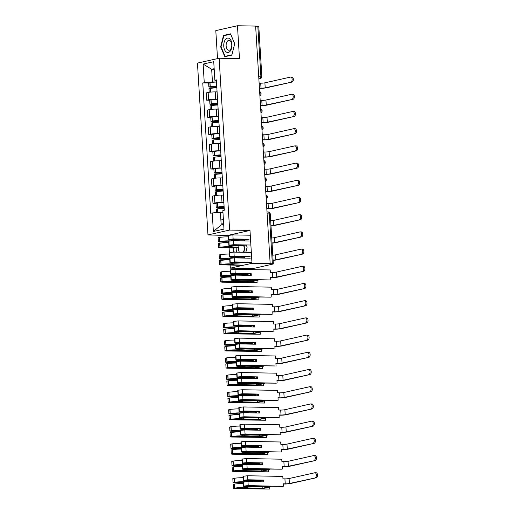 <?xml version="1.0" encoding="UTF-8"?>
<svg xmlns="http://www.w3.org/2000/svg" width="515" height="515" viewBox="0 0 515 515"><rect width="100%" height="100%" fill="white"/><g stroke="black" fill="none" stroke-linecap="round" stroke-linejoin="round"><path stroke-width="0.77" d="M230.147 265.141L230.334 268.161L251.957 268.399L255.047 268.148L273.317 263.97L272.358 263.822L269.306 213.867A2.221 1.268 -89 0 0 268.083 211.923A2.221 1.268 -89 0 0 267.909 211.942M230.334 268.161L251.996 263.3L270.163 263.629L255.633 26.078L237.467 25.75L239.481 58.613L219.126 58.247L197.457 63.107L207.97 234.93L228.338 235.51M229.098 247.934L229.387 252.711M237.467 25.75L215.804 30.61L217.517 58.607M251.996 263.3L249.987 230.437L229.632 230.063L219.126 58.247M270.163 263.629L272.358 263.822M255.64 26.233L258.788 26.42L261.845 76.381L260.886 76.233L257.828 26.271M217.034 91.934L215.238 91.902A5.118 0.579 176.5 0 0 208.137 92.475L206.206 92.906L206.65 100.187L208.581 99.756A5.118 0.579 -3.5 0 1 215.682 99.183L217.536 99.215M217.008 90.595A5.118 0.579 176.5 0 0 216.957 90.685L217.401 97.959A5.118 0.579 -3.5 0 1 217.452 97.869M209.676 100.245L206.65 100.187M218.083 109.135L216.294 109.103A5.118 0.579 176.5 0 0 209.187 109.682L207.262 110.113L207.706 117.394L209.631 116.957A5.118 0.579 -3.5 0 1 216.738 116.384L218.585 116.416M218.057 107.796A5.118 0.579 176.5 0 0 218.006 107.886L218.45 115.167A5.118 0.579 -3.5 0 1 218.502 115.077M210.732 117.446L207.706 117.394M219.132 126.342L217.343 126.31A5.118 0.579 176.5 0 0 210.236 126.883L208.311 127.314L208.755 134.595L210.686 134.164A5.118 0.579 -3.5 0 1 217.787 133.591L219.641 133.623M219.113 125.003A5.118 0.579 176.5 0 0 219.062 125.094L219.506 132.368A5.118 0.579 -3.5 0 1 219.557 132.278M211.781 134.653L208.755 134.595M220.188 143.543L218.392 143.511A5.118 0.579 176.5 0 0 211.292 144.091L209.367 144.522L209.811 151.803L211.736 151.365A5.118 0.579 -3.5 0 1 218.843 150.792L220.69 150.824M220.163 142.204A5.118 0.579 176.5 0 0 220.111 142.294L220.555 149.575A5.118 0.579 -3.5 0 1 220.607 149.485M212.837 151.854L209.811 151.803M221.238 160.751L219.448 160.719A5.118 0.579 176.5 0 0 212.341 161.292L210.416 161.723L210.86 169.004L212.792 168.572A5.118 0.579 -3.5 0 1 219.892 167.999L221.74 168.032M221.218 159.412A5.118 0.579 176.5 0 0 221.16 159.502L221.611 166.776A5.118 0.579 -3.5 0 1 221.662 166.686M213.886 169.062L210.86 169.004M222.293 177.952L220.497 177.92A5.118 0.579 176.5 0 0 213.397 178.499L211.472 178.93L211.916 186.211L213.841 185.773A5.118 0.579 -3.5 0 1 220.948 185.2L222.795 185.233M222.268 176.613A5.118 0.579 176.5 0 0 222.216 176.703L222.66 183.984A5.118 0.579 -3.5 0 1 222.712 183.894M214.935 186.263L211.916 186.211M223.343 195.159L221.553 195.127A5.118 0.579 176.5 0 0 214.446 195.7L212.521 196.131L212.965 203.412L214.89 202.981A5.118 0.579 -3.5 0 1 221.997 202.408L223.845 202.44M223.317 193.82A5.118 0.579 176.5 0 0 223.265 193.91L223.716 201.185A5.118 0.579 -3.5 0 1 223.768 201.095M215.991 203.47L212.965 203.412M214.201 69.3L211.665 69.255L212.438 81.937L216.48 82.007M216.422 81.061L214.864 80.218L213.731 61.691L203.122 64.072L211.665 69.255L214.163 68.695M222.95 212.334L220.414 212.289L221.186 224.971L213.365 231.48L223.974 229.098L222.841 210.571L224.321 210.242L216.352 79.883L214.864 80.218M213.365 231.48L212.232 212.953L220.414 212.289M212.438 81.937L202.768 82.934L210.744 213.287L212.232 212.953M204.255 82.6L203.122 64.072M207.97 234.93L229.632 230.063M231.853 55.124L234.718 43.698L230.553 33.842L223.51 35.419L220.645 46.852L224.817 56.708L231.853 55.124M228.325 235.297L249.987 230.437M244.393 258.086L244.786 256.528M245.835 252.324L247.161 247.058L246.267 244.953M233.823 247.271L233.083 250.219L233.887 252.112M244.554 240.904L243.885 239.327M221.186 224.971L223.684 224.411M208.626 83.037L202.768 82.934M221.07 46.859L220.645 46.852M225.081 35.451L223.51 35.419M233.507 250.226L233.083 250.219M290.872 82.033A2.504 1.429 -89 0 0 292.153 79.407A2.504 1.429 -89 0 0 290.769 77.05A2.504 1.429 -89 0 0 290.569 77.07L264.897 82.831L265.199 87.795L292.063 82.052L266.384 87.814A4.448 0.502 -3.5 0 1 260.21 88.316L259.438 88.303M291.76 77.089A2.504 1.429 91 0 1 291.954 77.07A2.504 1.429 91 0 1 293.338 79.426A2.504 1.429 91 0 1 292.063 82.052M216.731 86.063A8.452 0.953 176.5 0 0 210.236 86.597L208.865 86.951L210.069 87.138L216.802 87.26M208.865 86.951L208.62 82.928L209.991 82.567A8.452 0.953 -3.5 0 1 216.48 82.04M209.193 92.288L208.974 88.722L210.345 88.361A8.452 0.953 -3.5 0 1 216.834 87.827M216.789 87.061L211.041 86.681A7.004 0.792 -3.5 0 1 216.738 86.23M259.425 88.104L261.028 88.129A3 0.341 176.5 0 0 265.199 87.795M259.122 83.14L260.725 83.172A3 0.341 176.5 0 0 264.897 82.831M215.779 91.908A8.452 0.953 -3.5 0 1 217.027 91.857M225.435 39.533A7.229 4.126 -89 0 0 224.527 49.659A7.229 4.126 -89 0 0 230.295 51.024A7.229 4.126 -89 0 0 231.203 40.897A7.229 4.126 -89 0 0 225.435 39.533M227.282 41.361A4.95 2.826 -89 0 0 226.246 46.859A4.95 2.826 -89 0 0 228.853 50.245A4.95 2.826 -89 0 0 230.611 49.234A4.95 2.826 -89 0 0 231.647 43.736A4.95 2.826 -89 0 0 229.033 40.35A4.95 2.826 -89 0 0 227.282 41.361M234.686 43.749L231.905 54.822L225.087 56.354L221.044 46.807L223.825 35.728L230.643 34.202L234.705 43.749M226.285 56.373L225.087 56.354M236.263 247.316A7.229 4.126 -89 0 0 236.655 252.157M239.121 245.771A4.95 2.826 -89 0 0 239.372 252.208M246.209 244.953L247.123 247.11L245.816 252.324M244.76 256.528L244.368 258.086M234.306 252.118L233.482 250.168L234.209 247.277M243.827 239.327L244.496 240.898M243.82 252.292A7.229 4.126 -89 0 0 243.949 245.108M243.267 252.279A4.95 2.826 -89 0 0 243.75 245.855M291.928 99.241A2.504 1.429 -89 0 0 293.202 96.608A2.504 1.429 -89 0 0 291.818 94.251A2.504 1.429 -89 0 0 291.625 94.277L265.946 100.039L266.249 104.996L293.112 99.26L267.44 105.021A4.448 0.502 -3.5 0 1 261.26 105.523L260.493 105.504M292.81 94.296A2.504 1.429 91 0 1 293.009 94.277A2.504 1.429 91 0 1 294.387 96.633A2.504 1.429 91 0 1 293.112 99.26M217.781 103.264A8.452 0.953 176.5 0 0 211.292 103.798L209.914 104.159L211.124 104.345L217.858 104.468M209.914 104.159L209.669 100.135L211.047 99.775A8.452 0.953 -3.5 0 1 217.536 99.241M210.242 109.489L210.023 105.923L211.401 105.562A8.452 0.953 -3.5 0 1 217.89 105.034M217.845 104.268L212.096 103.888A7.004 0.792 -3.5 0 1 217.794 103.438M260.481 105.305L262.084 105.337A3 0.341 176.5 0 0 266.249 104.996M260.178 100.348L261.774 100.373A3 0.341 176.5 0 0 265.946 100.039M216.834 109.116A8.452 0.953 -3.5 0 1 218.077 109.058M292.977 116.442A2.504 1.429 -89 0 0 294.258 113.815A2.504 1.429 -89 0 0 292.874 111.459A2.504 1.429 -89 0 0 292.675 111.478L267.002 117.24L267.304 122.203L294.168 116.461L268.489 122.222A4.448 0.502 -3.5 0 1 262.315 122.725L261.543 122.712M293.859 111.498A2.504 1.429 91 0 1 294.059 111.478A2.504 1.429 91 0 1 295.443 113.834A2.504 1.429 91 0 1 294.168 116.461M218.836 120.471A8.452 0.953 176.5 0 0 212.341 121.006L210.97 121.36L212.174 121.546L218.907 121.669M210.97 121.36L210.725 117.336L212.096 116.976A8.452 0.953 -3.5 0 1 218.585 116.448M211.292 126.696L211.079 123.13L212.45 122.77A8.452 0.953 -3.5 0 1 218.939 122.235M218.894 121.469L213.146 121.089A7.004 0.792 -3.5 0 1 218.843 120.639M261.53 122.512L263.133 122.538A3 0.341 176.5 0 0 267.304 122.203M261.227 117.549L262.83 117.581A3 0.341 176.5 0 0 267.002 117.24M217.884 126.317A8.452 0.953 -3.5 0 1 219.132 126.265M294.033 133.649A2.504 1.429 -89 0 0 295.307 131.016A2.504 1.429 -89 0 0 293.923 128.66A2.504 1.429 -89 0 0 293.73 128.686L268.051 134.447L268.354 139.404L295.217 133.668L269.545 139.43A4.448 0.502 -3.5 0 1 263.365 139.932L262.599 139.913M294.915 128.705A2.504 1.429 91 0 1 295.114 128.686A2.504 1.429 91 0 1 296.492 131.042A2.504 1.429 91 0 1 295.217 133.668M219.886 137.672A8.452 0.953 176.5 0 0 213.397 138.207L212.019 138.567L213.229 138.754L219.957 138.876M212.019 138.567L211.774 134.544L213.152 134.183A8.452 0.953 -3.5 0 1 219.641 133.649M212.347 143.897L212.129 140.331L213.506 139.971A8.452 0.953 -3.5 0 1 219.995 139.443M219.95 138.677L214.201 138.297A7.004 0.792 -3.5 0 1 219.899 137.846M262.586 139.713L264.189 139.745A3 0.341 176.5 0 0 268.354 139.404M262.283 134.756L263.88 134.782A3 0.341 176.5 0 0 268.051 134.447M218.939 143.524A8.452 0.953 -3.5 0 1 220.182 143.466M295.082 150.85A2.504 1.429 -89 0 0 296.357 148.223A2.504 1.429 -89 0 0 294.979 145.867A2.504 1.429 -89 0 0 294.78 145.887L269.107 151.648L269.409 156.612L296.273 150.869L270.594 156.631A4.448 0.502 -3.5 0 1 264.414 157.133L263.648 157.12M295.964 145.906A2.504 1.429 91 0 1 296.164 145.887A2.504 1.429 91 0 1 297.548 148.243A2.504 1.429 91 0 1 296.273 150.869M220.935 154.88A8.452 0.953 176.5 0 0 214.446 155.414L213.075 155.768L214.279 155.955L221.012 156.077M213.075 155.768L212.824 151.745L214.201 151.384A8.452 0.953 -3.5 0 1 220.69 150.856M213.397 161.105L213.178 157.538L214.555 157.178A8.452 0.953 -3.5 0 1 221.044 156.644M220.999 155.878L215.251 155.498A7.004 0.792 -3.5 0 1 220.948 155.047M263.635 156.921L265.238 156.946A3 0.341 176.5 0 0 269.409 156.612M263.332 151.957L264.935 151.989A3 0.341 176.5 0 0 269.107 151.648M219.989 160.725A8.452 0.953 -3.5 0 1 221.238 160.674M296.138 168.057A2.504 1.429 -89 0 0 297.413 165.424A2.504 1.429 -89 0 0 296.028 163.068A2.504 1.429 -89 0 0 295.835 163.094L270.156 168.856L270.459 173.812L297.322 168.077L271.65 173.838A4.448 0.502 -3.5 0 1 265.47 174.34L264.697 174.321M297.02 163.113A2.504 1.429 91 0 1 297.213 163.094A2.504 1.429 91 0 1 298.597 165.45A2.504 1.429 91 0 1 297.322 168.077M221.991 172.081A8.452 0.953 176.5 0 0 215.502 172.615L214.124 172.976L215.334 173.162L222.062 173.285M214.124 172.976L213.88 168.952L215.251 168.592A8.452 0.953 -3.5 0 1 221.746 168.057M214.452 178.306L214.234 174.74L215.605 174.379A8.452 0.953 -3.5 0 1 222.1 173.851M222.049 173.085L216.3 172.705A7.004 0.792 -3.5 0 1 222.004 172.255M264.691 174.122L266.287 174.154A3 0.341 176.5 0 0 270.459 173.812M264.382 169.165L265.985 169.19A3 0.341 176.5 0 0 270.156 168.856M221.044 177.933A8.452 0.953 -3.5 0 1 222.287 177.875M297.187 185.258A2.504 1.429 -89 0 0 298.462 182.632A2.504 1.429 -89 0 0 297.084 180.276A2.504 1.429 -89 0 0 296.885 180.295L271.205 186.057L271.514 191.02L298.372 185.278L272.699 191.039A4.448 0.502 -3.5 0 1 266.519 191.541L265.753 191.529M298.069 180.314A2.504 1.429 91 0 1 298.269 180.295A2.504 1.429 91 0 1 299.653 182.651A2.504 1.429 91 0 1 298.372 185.278M223.04 189.288A8.452 0.953 176.5 0 0 216.551 189.823L215.18 190.177L216.384 190.363L223.117 190.486M215.18 190.177L214.929 186.153L216.306 185.793A8.452 0.953 -3.5 0 1 222.795 185.265M215.502 195.513L215.283 191.947L216.661 191.586A8.452 0.953 -3.5 0 1 223.15 191.052M223.104 190.286L217.356 189.906A7.004 0.792 -3.5 0 1 223.053 189.456M265.74 191.329L267.343 191.355A3 0.341 176.5 0 0 271.514 191.02M265.437 186.366L267.04 186.398A3 0.341 176.5 0 0 271.205 186.057M222.094 195.134A8.452 0.953 -3.5 0 1 223.336 195.082M298.243 202.466A2.504 1.429 -89 0 0 299.518 199.833A2.504 1.429 -89 0 0 298.134 197.477A2.504 1.429 -89 0 0 297.934 197.503L272.261 203.264L272.564 208.221L299.427 202.485L273.748 208.247A4.448 0.502 -3.5 0 1 267.575 208.749L266.802 208.73M299.125 197.522A2.504 1.429 91 0 1 299.318 197.503A2.504 1.429 91 0 1 300.702 199.859A2.504 1.429 91 0 1 299.427 202.485M224.096 206.489A8.452 0.953 176.5 0 0 217.607 207.024L216.229 207.384L217.439 207.571L224.167 207.693M216.229 207.384L215.985 203.361L217.356 203A8.452 0.953 -3.5 0 1 223.851 202.466M216.551 212.605L216.339 209.148L217.71 208.787A8.452 0.953 -3.5 0 1 224.205 208.26M224.154 207.494L218.405 207.114A7.004 0.792 -3.5 0 1 224.102 206.663M266.789 208.53L268.392 208.562A3 0.341 176.5 0 0 272.564 208.221M266.487 203.567L268.09 203.599A3 0.341 176.5 0 0 272.261 203.264M299.292 219.667A2.504 1.429 -89 0 0 300.567 217.04A2.504 1.429 -89 0 0 299.189 214.684A2.504 1.429 -89 0 0 298.99 214.703L273.311 220.465L273.62 225.428L300.477 219.686L274.804 225.448A4.448 0.502 -3.5 0 1 270.987 225.898M300.174 214.723A2.504 1.429 91 0 1 300.374 214.703A2.504 1.429 91 0 1 301.758 217.06A2.504 1.429 91 0 1 300.477 219.686M223.645 223.768A8.452 0.953 176.5 0 0 221.128 223.954M220.884 219.924A8.452 0.953 -3.5 0 1 223.401 219.738M270.678 220.768A3 0.341 176.5 0 0 273.311 220.465M270.98 225.731A3 0.341 176.5 0 0 273.62 225.428M246.292 245.153L230.52 245.146A7.004 0.792 176.5 0 0 230.334 245.34A7.004 0.792 176.5 0 0 233.353 245.81A7.004 0.792 176.5 0 0 239.108 245.571L239.069 245.024M244.149 245.867L238.799 245.771A8.452 0.953 -3.5 0 1 232.529 245.99A8.452 0.953 -3.5 0 1 228.892 245.43A8.452 0.953 -3.5 0 1 229.117 245.192L233.475 244.722L250.882 245.037M244.065 239.881L238.754 239.784A7.004 0.792 -3.5 0 1 232.999 240.016A7.004 0.792 -3.5 0 1 229.98 239.552A7.004 0.792 -3.5 0 1 230.166 239.353L248.249 239.404M249.073 239.224L233.121 238.934L228.763 239.404A8.452 0.953 176.5 0 0 228.538 239.642A8.452 0.953 176.5 0 0 232.175 240.202A8.452 0.953 176.5 0 0 238.445 239.977L244.149 240.08M300.342 236.874A2.504 1.429 -89 0 0 301.623 234.241A2.504 1.429 -89 0 0 300.239 231.885A2.504 1.429 -89 0 0 300.039 231.911L274.366 237.673L274.669 242.629L301.533 236.894L275.853 242.655A4.448 0.502 -3.5 0 1 272.042 243.099M301.23 231.93A2.504 1.429 91 0 1 301.423 231.911A2.504 1.429 91 0 1 302.807 234.267A2.504 1.429 91 0 1 301.533 236.894M228.892 245.43L228.647 241.406A8.452 0.953 -3.5 0 1 228.872 241.168L233.231 240.698L249.183 240.988M228.538 239.642L228.293 235.613A8.452 0.953 -3.5 0 1 228.518 235.374L232.877 234.904L250.284 235.22M230.025 240.891A8.452 0.953 176.5 0 0 219.712 241.432L218.334 241.793L219.545 241.979L228.692 242.147M232.664 240.698L232.632 240.209M218.334 241.793L218.09 237.769L219.461 237.409A8.452 0.953 -3.5 0 1 228.37 236.836M233.636 248.018L218.688 247.58L218.444 243.556L219.815 243.196A8.452 0.953 -3.5 0 1 228.724 242.623M218.688 247.58L220.066 247.219A8.452 0.953 -3.5 0 1 233.05 247.058L232.986 245.996M228.679 241.947L220.51 241.522A7.004 0.792 -3.5 0 1 229.098 241.072M238.754 239.784L238.715 239.23M233.05 247.058L238.709 247.161M238.67 247.361L231.718 247.232A7.004 0.792 176.5 0 0 220.864 247.309L236.211 247.863M239.108 245.571L244.104 245.668M271.727 237.975A3 0.341 176.5 0 0 274.366 237.673M272.029 242.938A3 0.341 176.5 0 0 274.669 242.629M251.944 262.444L231.576 262.347A7.004 0.792 176.5 0 0 231.39 262.547A7.004 0.792 176.5 0 0 234.402 263.011A7.004 0.792 176.5 0 0 240.157 262.779L240.125 262.225M239.855 262.972A8.452 0.953 -3.5 0 1 233.578 263.197A8.452 0.953 -3.5 0 1 229.948 262.637A8.452 0.953 -3.5 0 1 230.166 262.393L234.531 261.923L251.932 262.244M244.625 257.075L239.803 256.991A7.004 0.792 -3.5 0 1 234.048 257.223A7.004 0.792 -3.5 0 1 231.035 256.753A7.004 0.792 -3.5 0 1 231.222 256.56L249.305 256.612M250.123 256.425L234.177 256.135L229.812 256.605A8.452 0.953 176.5 0 0 229.593 256.843A8.452 0.953 176.5 0 0 233.224 257.403A8.452 0.953 176.5 0 0 239.501 257.185L244.574 257.275M301.397 254.075A2.504 1.429 -89 0 0 302.672 251.449A2.504 1.429 -89 0 0 301.288 249.093A2.504 1.429 -89 0 0 301.095 249.112L275.416 254.874L275.718 259.837L302.582 254.095L276.909 259.856A4.448 0.502 -3.5 0 1 273.092 260.307M302.279 249.131A2.504 1.429 91 0 1 302.479 249.112A2.504 1.429 91 0 1 303.863 251.468A2.504 1.429 91 0 1 302.582 254.095M229.948 262.637L229.696 258.607A8.452 0.953 -3.5 0 1 229.922 258.369L234.28 257.899L250.232 258.189M229.593 256.843L229.342 252.82A8.452 0.953 -3.5 0 1 229.568 252.582L233.926 252.112L251.333 252.427M231.074 258.092A8.452 0.953 176.5 0 0 220.761 258.639L219.384 258.994L220.594 259.18L229.748 259.348M233.713 257.899L233.688 257.41M219.384 258.994L219.139 254.97L220.517 254.61A8.452 0.953 -3.5 0 1 229.42 254.037M242.777 265.367L219.738 264.787L219.493 260.764L220.871 260.403A8.452 0.953 -3.5 0 1 229.774 259.83M219.738 264.787L221.115 264.427A8.452 0.953 -3.5 0 1 234.106 264.259L234.042 263.204M229.735 259.148L221.566 258.723A7.004 0.792 -3.5 0 1 230.147 258.279M239.803 256.991L239.771 256.438M232.767 264.44A7.004 0.792 176.5 0 0 221.92 264.517L243.601 265.186M272.776 255.176A3 0.341 176.5 0 0 275.416 254.874M273.085 260.139A3 0.341 176.5 0 0 275.718 259.837M241.213 279.98L258.021 280.289L250.631 281.943L233.823 281.641A7.004 0.792 176.5 0 0 222.969 281.718L257.12 282.613L222.004 282.175L220.793 281.988L222.165 281.628A8.452 0.953 -3.5 0 1 235.155 281.467L250.264 281.737L256.013 280.45L240.904 280.179A8.452 0.953 -3.5 0 1 234.634 280.398A8.452 0.953 -3.5 0 1 230.997 279.838A8.452 0.953 -3.5 0 1 231.222 279.6L235.58 279.13L269.969 279.954L232.626 279.555A7.004 0.792 176.5 0 0 232.439 279.748A7.004 0.792 176.5 0 0 235.452 280.218A7.004 0.792 176.5 0 0 241.213 279.98L241.174 279.433M248.146 275.338L248.082 274.321L240.853 274.192A7.004 0.792 -3.5 0 1 235.097 274.424A7.004 0.792 -3.5 0 1 232.085 273.961A7.004 0.792 -3.5 0 1 232.271 273.761L250.354 273.813L250.451 275.377M230.997 279.838L230.752 275.815A8.452 0.953 -3.5 0 1 230.978 275.577L235.336 275.107L251.288 275.396L251.178 273.632L235.226 273.343L230.868 273.813A8.452 0.953 176.5 0 0 230.643 274.051A8.452 0.953 176.5 0 0 234.28 274.611A8.452 0.953 176.5 0 0 240.55 274.386L247.258 274.508L247.309 275.319M302.447 271.283A2.504 1.429 -89 0 0 303.728 268.65A2.504 1.429 -89 0 0 302.344 266.294A2.504 1.429 -89 0 0 302.144 266.319L276.471 272.081L276.774 277.038L303.638 271.302L277.958 277.064A4.448 0.502 -3.5 0 1 271.785 277.566L270.652 277.54M303.335 266.339A2.504 1.429 91 0 1 303.528 266.319A2.504 1.429 91 0 1 304.912 268.675A2.504 1.429 91 0 1 303.638 271.302M270.787 279.767L270.639 277.34L272.602 277.379A3 0.341 176.5 0 0 276.774 277.038M230.643 274.051L230.398 270.021A8.452 0.953 -3.5 0 1 230.623 269.783L234.982 269.313L270.188 269.957L270.336 272.377L272.3 272.416A3 0.341 176.5 0 0 276.471 272.081M232.13 275.3A8.452 0.953 176.5 0 0 221.811 275.84L220.439 276.201L221.65 276.388L230.797 276.555M234.769 275.107L234.737 274.617M220.439 276.201L220.195 272.178L221.566 271.817A8.452 0.953 -3.5 0 1 230.475 271.244M220.793 281.988L220.549 277.965L221.92 277.604A8.452 0.953 -3.5 0 1 230.829 277.031M230.784 276.355L222.615 275.931A7.004 0.792 -3.5 0 1 231.203 275.48M240.853 274.192L240.82 273.639M250.264 281.737L250.181 280.347M235.155 281.467L235.091 280.405M257.12 282.613L256.991 280.521M258.021 280.289L257.983 279.735M251.178 273.632L250.354 273.813M248.082 274.321L247.258 274.508M242.262 297.187L259.071 297.49L251.68 299.151L234.872 298.848A7.004 0.792 176.5 0 0 224.025 298.925L258.17 299.82L223.053 299.382L221.843 299.196L223.22 298.835A8.452 0.953 -3.5 0 1 236.211 298.668L251.314 298.945L257.062 297.657L241.953 297.38A8.452 0.953 -3.5 0 1 235.683 297.606A8.452 0.953 -3.5 0 1 232.053 297.046A8.452 0.953 -3.5 0 1 232.271 296.801L236.636 296.331L271.019 297.155L233.675 296.756A7.004 0.792 176.5 0 0 233.495 296.955A7.004 0.792 176.5 0 0 236.507 297.419A7.004 0.792 176.5 0 0 242.262 297.187L242.23 296.634M249.196 292.539L249.131 291.529L241.908 291.4A7.004 0.792 -3.5 0 1 236.153 291.632A7.004 0.792 -3.5 0 1 233.141 291.162A7.004 0.792 -3.5 0 1 233.321 290.969L251.41 291.02L251.507 292.584M232.053 297.046L231.802 293.016A8.452 0.953 -3.5 0 1 232.027 292.778L236.385 292.308L252.337 292.597L252.228 290.833L236.282 290.544L231.917 291.014A8.452 0.953 176.5 0 0 231.699 291.252A8.452 0.953 176.5 0 0 235.329 291.812A8.452 0.953 176.5 0 0 241.599 291.593L248.314 291.715L248.365 292.526M303.502 288.484A2.504 1.429 -89 0 0 304.777 285.857A2.504 1.429 -89 0 0 303.393 283.501A2.504 1.429 -89 0 0 303.2 283.52L277.521 289.282L277.823 294.245L304.687 288.503L279.014 294.265A4.448 0.502 -3.5 0 1 272.834 294.767L271.708 294.747M304.384 283.54A2.504 1.429 91 0 1 304.584 283.52A2.504 1.429 91 0 1 305.962 285.877A2.504 1.429 91 0 1 304.687 288.503M271.843 296.975L271.695 294.548L273.658 294.58A3 0.341 176.5 0 0 277.823 294.245M231.699 291.252L231.447 287.228A8.452 0.953 -3.5 0 1 231.673 286.99L236.031 286.52L271.244 287.158L271.392 289.584L273.349 289.623A3 0.341 176.5 0 0 277.521 289.282M233.179 292.501A8.452 0.953 176.5 0 0 222.866 293.048L221.489 293.402L222.699 293.589L231.847 293.756M235.819 292.308L235.793 291.818M221.489 293.402L221.244 289.379L222.622 289.018A8.452 0.953 -3.5 0 1 231.525 288.445M221.843 299.196L221.598 295.172L222.976 294.812A8.452 0.953 -3.5 0 1 231.879 294.239M231.84 293.556L223.671 293.132A7.004 0.792 -3.5 0 1 232.252 292.687M241.908 291.4L241.876 290.846M251.314 298.945L251.23 297.548M236.211 298.668L236.147 297.612M258.17 299.82L258.041 297.722M259.071 297.49L259.039 296.943M252.228 290.833L251.41 291.02M249.131 291.529L248.314 291.715M243.312 314.388L260.127 314.697L252.736 316.352L235.922 316.049A7.004 0.792 176.5 0 0 225.074 316.126L259.225 317.021L224.102 316.583L222.898 316.397L224.27 316.036A8.452 0.953 -3.5 0 1 237.261 315.875L252.369 316.146L258.118 314.858L243.009 314.588A8.452 0.953 -3.5 0 1 236.739 314.807A8.452 0.953 -3.5 0 1 233.102 314.247A8.452 0.953 -3.5 0 1 233.327 314.008L237.685 313.538L272.075 314.362L234.731 313.963A7.004 0.792 176.5 0 0 234.544 314.156A7.004 0.792 176.5 0 0 237.557 314.626A7.004 0.792 176.5 0 0 243.312 314.388L243.28 313.841M250.251 309.747L250.187 308.73L242.958 308.601A7.004 0.792 -3.5 0 1 237.203 308.833A7.004 0.792 -3.5 0 1 234.19 308.369A7.004 0.792 -3.5 0 1 234.376 308.17L252.459 308.221L252.556 309.785M233.102 314.247L232.857 310.223A8.452 0.953 -3.5 0 1 233.076 309.985L237.441 309.515L253.386 309.805L253.283 308.041L237.331 307.751L232.973 308.221A8.452 0.953 176.5 0 0 232.748 308.459A8.452 0.953 176.5 0 0 236.385 309.019A8.452 0.953 176.5 0 0 242.655 308.794L249.363 308.916L249.415 309.727M304.552 305.691A2.504 1.429 -89 0 0 305.833 303.058A2.504 1.429 -89 0 0 304.449 300.702A2.504 1.429 -89 0 0 304.249 300.728L278.576 306.489L278.879 311.446L305.743 305.71L280.063 311.472A4.448 0.502 -3.5 0 1 273.89 311.974L272.757 311.948M305.434 300.747A2.504 1.429 91 0 1 305.633 300.728A2.504 1.429 91 0 1 307.017 303.084A2.504 1.429 91 0 1 305.743 305.71M272.892 314.176L272.744 311.749L274.707 311.787A3 0.341 176.5 0 0 278.879 311.446M232.748 308.459L232.503 304.429A8.452 0.953 -3.5 0 1 232.722 304.191L237.087 303.721L272.293 304.365L272.441 306.786L274.405 306.824A3 0.341 176.5 0 0 278.576 306.489M234.235 309.708A8.452 0.953 176.5 0 0 223.916 310.249L222.544 310.609L223.748 310.796L232.902 310.963M236.874 309.515L236.842 309.026M222.544 310.609L222.3 306.586L223.671 306.225A8.452 0.953 -3.5 0 1 232.574 305.653M222.898 316.397L222.654 312.373L224.025 312.013A8.452 0.953 -3.5 0 1 232.928 311.44M232.889 310.764L224.72 310.339A7.004 0.792 -3.5 0 1 233.308 309.888M242.958 308.601L242.926 308.047M252.369 316.146L252.286 314.755M237.261 315.875L237.196 314.813M259.225 317.021L259.097 314.929M260.127 314.697L260.088 314.144M253.283 308.041L252.459 308.221M250.187 308.73L249.363 308.916M244.368 331.596L261.176 331.898L253.786 333.559L236.977 333.257A7.004 0.792 176.5 0 0 226.13 333.334L260.275 334.229L225.158 333.791L223.948 333.604L225.325 333.244A8.452 0.953 -3.5 0 1 238.316 333.076L253.419 333.353L259.167 332.066L244.059 331.789A8.452 0.953 -3.5 0 1 237.788 332.014A8.452 0.953 -3.5 0 1 234.158 331.454A8.452 0.953 -3.5 0 1 234.376 331.209L238.735 330.739L273.124 331.563L235.78 331.164A7.004 0.792 176.5 0 0 235.6 331.364A7.004 0.792 176.5 0 0 238.612 331.827A7.004 0.792 176.5 0 0 244.368 331.596L244.335 331.042M251.301 326.948L251.236 325.937L244.013 325.808A7.004 0.792 -3.5 0 1 238.258 326.04A7.004 0.792 -3.5 0 1 235.246 325.57A7.004 0.792 -3.5 0 1 235.426 325.377L253.515 325.428L253.605 326.993M234.158 331.454L233.907 327.424A8.452 0.953 -3.5 0 1 234.132 327.186L238.49 326.716L254.442 327.006L254.333 325.242L238.381 324.952L234.022 325.422A8.452 0.953 176.5 0 0 233.804 325.66A8.452 0.953 176.5 0 0 237.434 326.22A8.452 0.953 176.5 0 0 243.704 326.001L250.419 326.124L250.47 326.935M305.607 322.892A2.504 1.429 -89 0 0 306.882 320.266A2.504 1.429 -89 0 0 305.498 317.909A2.504 1.429 -89 0 0 305.305 317.929L279.626 323.69L279.928 328.654L306.792 322.911L281.119 328.673A4.448 0.502 -3.5 0 1 274.939 329.175L273.813 329.156M306.489 317.948A2.504 1.429 91 0 1 306.689 317.929A2.504 1.429 91 0 1 308.067 320.285A2.504 1.429 91 0 1 306.792 322.911M273.948 331.383L273.8 328.956L275.763 328.988A3 0.341 176.5 0 0 279.928 328.654M233.804 325.66L233.553 321.637A8.452 0.953 -3.5 0 1 233.778 321.399L238.136 320.929L273.349 321.566L273.497 323.993L275.454 324.032A3 0.341 176.5 0 0 279.626 323.69M235.284 326.909A8.452 0.953 176.5 0 0 224.971 327.456L223.594 327.81L224.804 327.997L233.952 328.164M237.924 326.716L237.891 326.227M223.594 327.81L223.349 323.787L224.727 323.426A8.452 0.953 -3.5 0 1 233.63 322.853M223.948 333.604L223.703 329.581L225.081 329.22A8.452 0.953 -3.5 0 1 233.984 328.647M233.939 327.965L225.776 327.54A7.004 0.792 -3.5 0 1 234.357 327.096M244.013 325.808L243.981 325.255M253.419 333.353L253.335 331.956M238.316 333.076L238.245 332.021M260.275 334.229L260.146 332.13M261.176 331.898L261.144 331.351M254.333 325.242L253.515 325.428M251.236 325.937L250.419 326.124M245.417 348.797L262.232 349.106L254.841 350.76L238.027 350.457A7.004 0.792 176.5 0 0 227.179 350.535L261.324 351.43L226.207 350.992L225.004 350.805L226.375 350.445A8.452 0.953 -3.5 0 1 239.366 350.284L254.474 350.554L260.223 349.267L245.114 348.996A8.452 0.953 -3.5 0 1 238.844 349.215A8.452 0.953 -3.5 0 1 235.207 348.655A8.452 0.953 -3.5 0 1 235.432 348.417L239.79 347.947L274.18 348.771L236.836 348.372A7.004 0.792 176.5 0 0 236.649 348.565A7.004 0.792 176.5 0 0 239.662 349.035A7.004 0.792 176.5 0 0 245.417 348.797L245.385 348.249M252.35 344.155L252.292 343.138L245.063 343.009A7.004 0.792 -3.5 0 1 239.308 343.241A7.004 0.792 -3.5 0 1 236.295 342.778A7.004 0.792 -3.5 0 1 236.482 342.578L254.565 342.63L254.661 344.194M235.207 348.655L234.962 344.632A8.452 0.953 -3.5 0 1 235.181 344.393L239.546 343.923L255.492 344.213L255.389 342.449L239.436 342.16L235.078 342.63A8.452 0.953 176.5 0 0 234.853 342.868A8.452 0.953 176.5 0 0 238.49 343.428A8.452 0.953 176.5 0 0 244.76 343.202L251.468 343.325L251.52 344.136M306.657 340.1A2.504 1.429 -89 0 0 307.938 337.467A2.504 1.429 -89 0 0 306.554 335.111A2.504 1.429 -89 0 0 306.354 335.136L280.681 340.898L280.984 345.855L307.848 340.119L282.168 345.88A4.448 0.502 -3.5 0 1 275.989 346.383L274.862 346.357M307.539 335.156A2.504 1.429 91 0 1 307.738 335.136A2.504 1.429 91 0 1 309.122 337.492A2.504 1.429 91 0 1 307.848 340.119M274.997 348.584L274.849 346.157L276.812 346.196A3 0.341 176.5 0 0 280.984 345.855M234.853 342.868L234.608 338.838A8.452 0.953 -3.5 0 1 234.827 338.6L239.192 338.13L274.398 338.773L274.547 341.194L276.51 341.233A3 0.341 176.5 0 0 280.681 340.898M236.34 344.117A8.452 0.953 176.5 0 0 226.021 344.657L224.649 345.018L225.853 345.205L235.007 345.372M238.979 343.923L238.947 343.434M224.649 345.018L224.398 340.994L225.776 340.634A8.452 0.953 -3.5 0 1 234.679 340.061M225.004 350.805L224.759 346.782L226.13 346.421A8.452 0.953 -3.5 0 1 235.033 345.848M234.995 345.172L226.825 344.747A7.004 0.792 -3.5 0 1 235.413 344.297M245.063 343.009L245.031 342.456M254.474 350.554L254.391 349.164M239.366 350.284L239.301 349.222M261.324 351.43L261.202 349.337M262.232 349.106L262.193 348.552M255.389 342.449L254.565 342.63M252.292 343.138L251.468 343.325M246.473 366.004L263.281 366.307L255.891 367.968L239.082 367.665A7.004 0.792 176.5 0 0 228.235 367.742L262.38 368.637L227.263 368.199L226.053 368.013L227.43 367.652A8.452 0.953 -3.5 0 1 240.415 367.485L255.524 367.762L261.272 366.474L246.164 366.197A8.452 0.953 -3.5 0 1 239.893 366.423A8.452 0.953 -3.5 0 1 236.256 365.862A8.452 0.953 -3.5 0 1 236.482 365.618L240.84 365.148L275.229 365.972L237.885 365.573A7.004 0.792 176.5 0 0 237.705 365.772A7.004 0.792 176.5 0 0 240.717 366.236A7.004 0.792 176.5 0 0 246.473 366.004L246.44 365.45M253.406 361.356L253.341 360.346L246.119 360.217A7.004 0.792 -3.5 0 1 240.363 360.449A7.004 0.792 -3.5 0 1 237.351 359.979A7.004 0.792 -3.5 0 1 237.531 359.785L255.614 359.837L255.71 361.401M236.256 365.862L236.012 361.833A8.452 0.953 -3.5 0 1 236.237 361.594L240.595 361.124L256.547 361.414L256.438 359.65L240.486 359.361L236.128 359.831A8.452 0.953 176.5 0 0 235.902 360.069A8.452 0.953 176.5 0 0 239.539 360.629A8.452 0.953 176.5 0 0 245.81 360.41L252.524 360.532L252.569 361.343M307.713 357.301A2.504 1.429 -89 0 0 308.987 354.674A2.504 1.429 -89 0 0 307.603 352.318A2.504 1.429 -89 0 0 307.41 352.337L281.731 358.099L282.033 363.062L308.897 357.32L283.224 363.081A4.448 0.502 -3.5 0 1 277.044 363.584L275.918 363.564M308.594 352.357A2.504 1.429 91 0 1 308.788 352.337A2.504 1.429 91 0 1 310.172 354.693A2.504 1.429 91 0 1 308.897 357.32M276.053 365.792L275.905 363.365L277.862 363.397A3 0.341 176.5 0 0 282.033 363.062M235.902 360.069L235.658 356.045A8.452 0.953 -3.5 0 1 235.883 355.807L240.241 355.337L275.448 355.974L275.596 358.401L277.559 358.44A3 0.341 176.5 0 0 281.731 358.099M237.389 361.318A8.452 0.953 176.5 0 0 227.076 361.865L225.699 362.219L226.909 362.406L236.057 362.573M240.029 361.124L239.996 360.635M225.699 362.219L225.454 358.195L226.825 357.835A8.452 0.953 -3.5 0 1 235.735 357.262M226.053 368.013L225.808 363.989L227.179 363.629A8.452 0.953 -3.5 0 1 236.089 363.056M236.044 362.373L227.881 361.948A7.004 0.792 -3.5 0 1 236.462 361.504M246.119 360.217L246.086 359.663M255.524 367.762L255.44 366.365M240.415 367.485L240.351 366.429M262.38 368.637L262.251 366.538M263.281 366.307L263.249 365.759M256.438 359.65L255.614 359.837M253.341 360.346L252.524 360.532M247.522 383.205L264.33 383.514L256.94 385.169L240.132 384.866A7.004 0.792 176.5 0 0 229.284 384.943L263.429 385.838L228.312 385.4L227.109 385.214L228.48 384.853A8.452 0.953 -3.5 0 1 241.471 384.692L256.579 384.963L262.328 383.675L247.219 383.405A8.452 0.953 -3.5 0 1 240.949 383.623A8.452 0.953 -3.5 0 1 237.312 383.063A8.452 0.953 -3.5 0 1 237.537 382.825L241.895 382.355L276.285 383.179L238.941 382.78A7.004 0.792 176.5 0 0 238.754 382.973A7.004 0.792 176.5 0 0 241.767 383.443A7.004 0.792 176.5 0 0 247.522 383.205L247.49 382.658M254.455 378.564L254.397 377.547L247.168 377.418A7.004 0.792 -3.5 0 1 241.413 377.649A7.004 0.792 -3.5 0 1 238.4 377.186A7.004 0.792 -3.5 0 1 238.587 376.986L256.67 377.038L256.766 378.602M237.312 383.063L237.067 379.04A8.452 0.953 -3.5 0 1 237.286 378.802L241.651 378.332L257.597 378.622L257.487 376.858L241.541 376.568L237.183 377.038A8.452 0.953 176.5 0 0 236.958 377.276A8.452 0.953 176.5 0 0 240.595 377.836A8.452 0.953 176.5 0 0 246.865 377.611L253.573 377.733L253.625 378.544M308.762 374.508A2.504 1.429 -89 0 0 310.036 371.875A2.504 1.429 -89 0 0 308.659 369.519A2.504 1.429 -89 0 0 308.459 369.545L282.786 375.306L283.089 380.263L309.946 374.527L284.274 380.289A4.448 0.502 -3.5 0 1 278.094 380.791L276.967 380.765M309.644 369.564A2.504 1.429 91 0 1 309.843 369.545A2.504 1.429 91 0 1 311.227 371.901A2.504 1.429 91 0 1 309.946 374.527M277.102 382.993L276.954 380.566L278.918 380.604A3 0.341 176.5 0 0 283.089 380.263M236.958 377.276L236.713 373.246A8.452 0.953 -3.5 0 1 236.932 373.008L241.297 372.538L276.504 373.182L276.652 375.602L278.615 375.641A3 0.341 176.5 0 0 282.786 375.306M238.445 378.525A8.452 0.953 176.5 0 0 228.126 379.066L226.755 379.426L227.958 379.613L237.112 379.78M241.078 378.332L241.052 377.843M226.755 379.426L226.503 375.403L227.881 375.042A8.452 0.953 -3.5 0 1 236.784 374.469M227.109 385.214L226.857 381.19L228.235 380.83A8.452 0.953 -3.5 0 1 237.138 380.257M237.1 379.581L228.93 379.156A7.004 0.792 -3.5 0 1 237.512 378.705M247.168 377.418L247.136 376.864M256.579 384.963L256.489 383.572M241.471 384.692L241.406 383.63M263.429 385.838L263.3 383.746M264.33 383.514L264.298 382.96M257.487 376.858L256.67 377.038M254.397 377.547L253.573 377.733M248.578 400.413L265.386 400.715L257.996 402.376L241.187 402.073A7.004 0.792 176.5 0 0 230.334 402.151L264.485 403.045L229.368 402.608L228.158 402.421L229.536 402.06A8.452 0.953 -3.5 0 1 242.52 401.893L257.629 402.17L263.377 400.882L248.269 400.606A8.452 0.953 -3.5 0 1 241.999 400.831A8.452 0.953 -3.5 0 1 238.361 400.271A8.452 0.953 -3.5 0 1 238.587 400.026L242.945 399.556L277.334 400.38L239.99 399.981A7.004 0.792 176.5 0 0 239.81 400.181A7.004 0.792 176.5 0 0 242.823 400.644A7.004 0.792 176.5 0 0 248.578 400.413L248.539 399.859M255.511 395.765L255.446 394.754L248.224 394.625A7.004 0.792 -3.5 0 1 242.468 394.857A7.004 0.792 -3.5 0 1 239.456 394.387A7.004 0.792 -3.5 0 1 239.636 394.194L257.719 394.245L257.815 395.81M238.361 400.271L238.117 396.241A8.452 0.953 -3.5 0 1 238.342 396.003L242.7 395.533L258.652 395.823L258.543 394.059L242.591 393.769L238.233 394.239A8.452 0.953 176.5 0 0 238.007 394.477A8.452 0.953 176.5 0 0 241.644 395.037A8.452 0.953 176.5 0 0 247.915 394.818L254.629 394.941L254.674 395.752M309.818 391.709A2.504 1.429 -89 0 0 311.092 389.083A2.504 1.429 -89 0 0 309.708 386.726A2.504 1.429 -89 0 0 309.509 386.746L283.836 392.507L284.138 397.471L311.002 391.728L285.323 397.49A4.448 0.502 -3.5 0 1 279.149 397.992L278.016 397.973M310.7 386.765A2.504 1.429 91 0 1 310.893 386.746A2.504 1.429 91 0 1 312.277 389.102A2.504 1.429 91 0 1 311.002 391.728M278.158 400.2L278.01 397.773L279.967 397.805A3 0.341 176.5 0 0 284.138 397.471M238.007 394.477L237.763 390.454A8.452 0.953 -3.5 0 1 237.988 390.216L242.346 389.746L277.553 390.383L277.701 392.81L279.664 392.842A3 0.341 176.5 0 0 283.836 392.507M239.494 395.726A8.452 0.953 176.5 0 0 229.181 396.273L227.804 396.627L229.014 396.814L238.162 396.981M242.134 395.533L242.102 395.044M227.804 396.627L227.559 392.604L228.93 392.243A8.452 0.953 -3.5 0 1 237.84 391.67M228.158 402.421L227.913 398.398L229.284 398.037A8.452 0.953 -3.5 0 1 238.194 397.464M238.149 396.782L229.98 396.357A7.004 0.792 -3.5 0 1 238.567 395.913M248.224 394.625L248.185 394.072M257.629 402.17L257.545 400.773M242.52 401.893L242.456 400.837M264.485 403.045L264.356 400.947M265.386 400.715L265.354 400.168M258.543 394.059L257.719 394.245M255.446 394.754L254.629 394.941M249.627 417.614L266.435 417.923L259.045 419.577L242.237 419.274A7.004 0.792 176.5 0 0 231.39 419.352L265.534 420.246L230.417 419.809L229.214 419.622L230.585 419.262A8.452 0.953 -3.5 0 1 243.576 419.101L258.685 419.371L264.427 418.083L249.324 417.813A8.452 0.953 -3.5 0 1 243.054 418.032A8.452 0.953 -3.5 0 1 239.417 417.472A8.452 0.953 -3.5 0 1 239.636 417.234L244.001 416.764L278.39 417.588L241.046 417.189A7.004 0.792 176.5 0 0 240.859 417.382A7.004 0.792 176.5 0 0 243.872 417.852A7.004 0.792 176.5 0 0 249.627 417.614L249.595 417.066M256.56 412.972L256.502 411.955L249.273 411.826A7.004 0.792 -3.5 0 1 243.518 412.058A7.004 0.792 -3.5 0 1 240.505 411.594A7.004 0.792 -3.5 0 1 240.692 411.395L258.775 411.446L258.871 413.011M239.417 417.472L239.172 413.448A8.452 0.953 -3.5 0 1 239.391 413.21L243.75 412.74L259.702 413.03L259.592 411.266L243.647 410.976L239.282 411.446A8.452 0.953 176.5 0 0 239.063 411.685A8.452 0.953 176.5 0 0 242.7 412.245A8.452 0.953 176.5 0 0 248.97 412.019L255.678 412.142L255.73 412.953M310.867 408.916A2.504 1.429 -89 0 0 312.142 406.284A2.504 1.429 -89 0 0 310.764 403.927A2.504 1.429 -89 0 0 310.564 403.953L284.885 409.715L285.194 414.672L312.051 408.936L286.379 414.697A4.448 0.502 -3.5 0 1 280.199 415.199L279.072 415.174M311.749 403.972A2.504 1.429 91 0 1 311.948 403.953A2.504 1.429 91 0 1 313.332 406.309A2.504 1.429 91 0 1 312.051 408.936M279.207 417.401L279.059 414.974L281.023 415.013A3 0.341 176.5 0 0 285.194 414.672M239.063 411.685L238.818 407.655A8.452 0.953 -3.5 0 1 239.037 407.417L243.395 406.947L278.609 407.59L278.757 410.011L280.72 410.049A3 0.341 176.5 0 0 284.885 409.715M240.544 412.933A8.452 0.953 176.5 0 0 230.231 413.474L228.86 413.835L230.063 414.021L239.218 414.189M243.183 412.74L243.157 412.251M228.86 413.835L228.609 409.811L229.986 409.451A8.452 0.953 -3.5 0 1 238.889 408.878M229.214 419.622L228.963 415.599L230.34 415.238A8.452 0.953 -3.5 0 1 239.243 414.665M239.205 413.989L231.035 413.564A7.004 0.792 -3.5 0 1 239.617 413.114M249.273 411.826L249.241 411.273M258.685 419.371L258.594 417.98M243.576 419.101L243.511 418.038M265.534 420.246L265.405 418.154M266.435 417.923L266.403 417.369M259.592 411.266L258.775 411.446M256.502 411.955L255.678 412.142M250.683 434.821L267.491 435.123L260.101 436.784L243.292 436.482A7.004 0.792 176.5 0 0 232.439 436.559L266.59 437.454L231.473 437.016L230.263 436.829L231.641 436.469A8.452 0.953 -3.5 0 1 244.625 436.302L259.734 436.578L265.483 435.291L250.374 435.014A8.452 0.953 -3.5 0 1 244.104 435.239A8.452 0.953 -3.5 0 1 240.466 434.679A8.452 0.953 -3.5 0 1 240.692 434.435L245.05 433.965L279.439 434.789L242.095 434.39A7.004 0.792 176.5 0 0 241.908 434.589A7.004 0.792 176.5 0 0 244.928 435.053A7.004 0.792 176.5 0 0 250.683 434.821L250.644 434.267M257.616 430.173L257.552 429.162L250.329 429.034A7.004 0.792 -3.5 0 1 244.574 429.265A7.004 0.792 -3.5 0 1 241.554 428.795A7.004 0.792 -3.5 0 1 241.741 428.602L259.824 428.654L259.921 430.218M240.466 434.679L240.222 430.649A8.452 0.953 -3.5 0 1 240.447 430.411L244.805 429.941L260.757 430.231L260.648 428.467L244.696 428.177L240.338 428.647A8.452 0.953 176.5 0 0 240.112 428.886A8.452 0.953 176.5 0 0 243.75 429.446A8.452 0.953 176.5 0 0 250.02 429.227L256.734 429.349L256.779 430.16M311.923 426.117A2.504 1.429 -89 0 0 313.197 423.491A2.504 1.429 -89 0 0 311.813 421.135A2.504 1.429 -89 0 0 311.614 421.154L285.941 426.916L286.243 431.879L313.107 426.137L287.428 431.898A4.448 0.502 -3.5 0 1 281.254 432.4L280.121 432.381M312.805 421.173A2.504 1.429 91 0 1 312.998 421.154A2.504 1.429 91 0 1 314.382 423.51A2.504 1.429 91 0 1 313.107 426.137M280.263 434.609L280.109 432.182L282.072 432.214A3 0.341 176.5 0 0 286.243 431.879M240.112 428.886L239.868 424.862A8.452 0.953 -3.5 0 1 240.093 424.624L244.451 424.154L279.658 424.791L279.806 427.218L281.769 427.25A3 0.341 176.5 0 0 285.941 426.916M241.599 430.134A8.452 0.953 176.5 0 0 231.286 430.682L229.909 431.036L231.119 431.222L240.267 431.39M244.239 429.941L244.207 429.452M229.909 431.036L229.664 427.012L231.035 426.652A8.452 0.953 -3.5 0 1 239.945 426.079M230.263 436.829L230.018 432.806L231.39 432.446A8.452 0.953 -3.5 0 1 240.299 431.873M240.254 431.19L232.085 430.765A7.004 0.792 -3.5 0 1 240.672 430.321M250.329 429.034L250.29 428.48M259.734 436.578L259.65 435.181M244.625 436.302L244.561 435.246M266.59 437.454L266.461 435.355M267.491 435.123L267.459 434.576M260.648 428.467L259.824 428.654M257.552 429.162L256.734 429.349M251.732 452.022L268.54 452.331L261.15 453.985L244.342 453.683A7.004 0.792 176.5 0 0 233.495 453.76L267.639 454.655L232.523 454.217L231.312 454.03L232.69 453.67A8.452 0.953 -3.5 0 1 245.681 453.509L260.79 453.779L266.532 452.492L251.429 452.222A8.452 0.953 -3.5 0 1 245.153 452.44A8.452 0.953 -3.5 0 1 241.522 451.88A8.452 0.953 -3.5 0 1 241.741 451.642L246.106 451.172L280.488 451.996L243.151 451.597A7.004 0.792 176.5 0 0 242.964 451.79A7.004 0.792 176.5 0 0 245.977 452.26A7.004 0.792 176.5 0 0 251.732 452.022L251.7 451.475M258.665 447.381L258.607 446.363L251.378 446.235A7.004 0.792 -3.5 0 1 245.623 446.466A7.004 0.792 -3.5 0 1 242.61 446.003A7.004 0.792 -3.5 0 1 242.797 445.803L260.88 445.855L260.976 447.419M241.522 451.88L241.278 447.857A8.452 0.953 -3.5 0 1 241.496 447.619L245.855 447.149L261.807 447.438L261.697 445.675L245.752 445.385L241.387 445.855A8.452 0.953 176.5 0 0 241.168 446.093A8.452 0.953 176.5 0 0 244.799 446.653A8.452 0.953 176.5 0 0 251.075 446.428L257.783 446.55L257.835 447.361M312.972 443.325A2.504 1.429 -89 0 0 314.247 440.692A2.504 1.429 -89 0 0 312.863 438.336A2.504 1.429 -89 0 0 312.669 438.362L286.99 444.123L287.293 449.08L314.156 443.344L288.484 449.106A4.448 0.502 -3.5 0 1 282.304 449.608L281.177 449.582M313.854 438.381A2.504 1.429 91 0 1 314.053 438.362A2.504 1.429 91 0 1 315.438 440.718A2.504 1.429 91 0 1 314.156 443.344M281.312 451.81L281.164 449.383L283.128 449.421A3 0.341 176.5 0 0 287.293 449.08M241.168 446.093L240.923 442.063A8.452 0.953 -3.5 0 1 241.142 441.825L245.501 441.355L280.714 441.999L280.862 444.419L282.825 444.458A3 0.341 176.5 0 0 286.99 444.123M242.649 447.342A8.452 0.953 176.5 0 0 232.336 447.883L230.958 448.243L232.168 448.43L241.323 448.597M245.288 447.149L245.262 446.66M230.958 448.243L230.714 444.22L232.091 443.859A8.452 0.953 -3.5 0 1 240.994 443.286M231.312 454.03L231.068 450.007L232.445 449.647A8.452 0.953 -3.5 0 1 241.348 449.074M241.31 448.398L233.141 447.973A7.004 0.792 -3.5 0 1 241.722 447.522M251.378 446.235L251.346 445.681M260.79 453.779L260.699 452.389M245.681 453.509L245.616 452.447M267.639 454.655L267.51 452.563M268.54 452.331L268.508 451.777M261.697 445.675L260.88 445.855M258.607 446.363L257.783 446.55M252.788 469.229L269.596 469.532L262.206 471.193L245.398 470.89A7.004 0.792 176.5 0 0 234.544 470.968L268.695 471.862L233.578 471.425L232.368 471.238L233.739 470.877A8.452 0.953 -3.5 0 1 246.73 470.71L261.839 470.987L267.588 469.699L252.479 469.423A8.452 0.953 -3.5 0 1 246.209 469.648A8.452 0.953 -3.5 0 1 242.571 469.088A8.452 0.953 -3.5 0 1 242.797 468.843L247.155 468.373L281.544 469.197L244.2 468.798A7.004 0.792 176.5 0 0 244.013 468.998A7.004 0.792 176.5 0 0 247.026 469.461A7.004 0.792 176.5 0 0 252.788 469.229L252.749 468.676M259.721 464.582L259.657 463.571L252.434 463.442A7.004 0.792 -3.5 0 1 246.672 463.674A7.004 0.792 -3.5 0 1 243.659 463.204A7.004 0.792 -3.5 0 1 243.846 463.011L261.929 463.062L262.026 464.627M242.571 469.088L242.327 465.058A8.452 0.953 -3.5 0 1 242.552 464.82L246.91 464.35L262.862 464.639L262.753 462.876L246.801 462.586L242.443 463.056A8.452 0.953 176.5 0 0 242.217 463.294A8.452 0.953 176.5 0 0 245.855 463.854A8.452 0.953 176.5 0 0 252.125 463.635L258.833 463.757L258.884 464.569M314.021 460.526A2.504 1.429 -89 0 0 315.302 457.899A2.504 1.429 -89 0 0 313.918 455.543A2.504 1.429 -89 0 0 313.719 455.563L288.046 461.324L288.349 466.287L315.212 460.545L289.533 466.307A4.448 0.502 -3.5 0 1 283.359 466.809L282.226 466.79M314.91 455.582A2.504 1.429 91 0 1 315.103 455.563A2.504 1.429 91 0 1 316.487 457.919A2.504 1.429 91 0 1 315.212 460.545M282.362 469.017L282.214 466.59L284.177 466.622A3 0.341 176.5 0 0 288.349 466.287M242.217 463.294L241.973 459.271A8.452 0.953 -3.5 0 1 242.198 459.032L246.556 458.562L281.763 459.2L281.911 461.627L283.874 461.659A3 0.341 176.5 0 0 288.046 461.324M243.704 464.543A8.452 0.953 176.5 0 0 233.385 465.09L232.014 465.444L233.224 465.631L242.372 465.798M246.344 464.35L246.312 463.861M232.014 465.444L231.769 461.421L233.141 461.06A8.452 0.953 -3.5 0 1 242.05 460.487M232.368 471.238L232.123 467.214L233.495 466.854A8.452 0.953 -3.5 0 1 242.404 466.281M242.359 465.599L234.19 465.174A7.004 0.792 -3.5 0 1 242.777 464.73M252.434 463.442L252.395 462.888M261.839 470.987L261.755 469.59M246.73 470.71L246.666 469.654M268.695 471.862L268.566 469.764M269.596 469.532L269.557 468.985M262.753 462.876L261.929 463.062M259.657 463.571L258.833 463.757M253.837 486.43L270.645 486.739L263.255 488.394L246.447 488.091A7.004 0.792 176.5 0 0 235.6 488.169L269.744 489.063L234.628 488.626L233.417 488.439L234.795 488.078A8.452 0.953 -3.5 0 1 247.786 487.917L262.888 488.188L268.637 486.9L253.528 486.63A8.452 0.953 -3.5 0 1 247.258 486.849A8.452 0.953 -3.5 0 1 243.627 486.289A8.452 0.953 -3.5 0 1 243.846 486.051L248.211 485.581L282.593 486.405L245.256 486.006A7.004 0.792 176.5 0 0 245.069 486.199A7.004 0.792 176.5 0 0 248.082 486.669A7.004 0.792 176.5 0 0 253.837 486.43L253.805 485.883M260.77 481.789L260.706 480.772L253.483 480.643A7.004 0.792 -3.5 0 1 247.728 480.875A7.004 0.792 -3.5 0 1 244.715 480.411A7.004 0.792 -3.5 0 1 244.895 480.212L262.985 480.263L263.081 481.828M243.627 486.289L243.376 482.265A8.452 0.953 -3.5 0 1 243.601 482.027L247.96 481.557L263.912 481.847L263.802 480.083L247.857 479.793L243.492 480.263A8.452 0.953 176.5 0 0 243.273 480.501A8.452 0.953 176.5 0 0 246.904 481.062A8.452 0.953 176.5 0 0 253.174 480.836L259.888 480.959L259.94 481.77M315.077 477.733A2.504 1.429 -89 0 0 316.352 475.1A2.504 1.429 -89 0 0 314.968 472.744A2.504 1.429 -89 0 0 314.774 472.77L289.095 478.532L289.398 483.488L316.262 477.753L290.589 483.514A4.448 0.502 -3.5 0 1 284.409 484.016L283.282 483.991M315.959 472.789A2.504 1.429 91 0 1 316.159 472.77A2.504 1.429 91 0 1 317.543 475.126A2.504 1.429 91 0 1 316.262 477.753M283.417 486.218L283.269 483.791L285.233 483.83A3 0.341 176.5 0 0 289.398 483.488M243.273 480.501L243.022 476.472A8.452 0.953 -3.5 0 1 243.247 476.233L247.606 475.763L282.819 476.407L282.967 478.828L284.93 478.866A3 0.341 176.5 0 0 289.095 478.532M244.754 481.75A8.452 0.953 176.5 0 0 234.441 482.291L233.063 482.652L234.274 482.838L243.421 483.006M247.393 481.557L247.367 481.068M233.063 482.652L232.819 478.628L234.196 478.268A8.452 0.953 -3.5 0 1 243.099 477.695M233.417 488.439L233.173 484.415L234.55 484.055A8.452 0.953 -3.5 0 1 243.453 483.482M243.415 482.806L235.246 482.381A7.004 0.792 -3.5 0 1 243.827 481.931M253.483 480.643L253.451 480.089M262.888 488.188L262.805 486.797M247.786 487.917L247.721 486.855M269.744 489.063L269.615 486.971M270.645 486.739L270.613 486.186M263.802 480.083L262.985 480.263M260.706 480.772L259.888 480.959M266.165 198.243A2.221 1.268 -89 0 0 266.429 196.627A2.221 1.268 -89 0 0 265.978 195.172M265.109 181.042A2.221 1.268 -89 0 0 265.373 179.426A2.221 1.268 -89 0 0 264.922 177.965M264.06 163.834A2.221 1.268 -89 0 0 264.324 162.219A2.221 1.268 -89 0 0 263.873 160.764M263.004 146.633A2.221 1.268 -89 0 0 263.268 145.018A2.221 1.268 -89 0 0 262.817 143.556M261.955 129.426A2.221 1.268 -89 0 0 262.219 127.81A2.221 1.268 -89 0 0 261.768 126.355M260.899 112.225A2.221 1.268 -89 0 0 261.163 110.609A2.221 1.268 -89 0 0 260.712 109.148M259.85 95.017A2.221 1.268 -89 0 0 260.114 93.402A2.221 1.268 -89 0 0 259.663 91.947M258.865 78.924L259.76 78.718A2.221 1.268 -89 0 0 260.886 76.233L258.697 76.194M258.852 78.705L259.76 78.718A2.221 1.809 -102.6 0 0 260.107 78.686A2.221 2.221 0 0 0 261.845 76.381M221.997 202.408L221.553 195.127M220.948 185.2L220.497 177.92M219.892 167.999L219.448 160.719M218.843 150.792L218.392 143.511M217.787 133.591L217.343 126.31M216.738 116.384L216.294 109.103M215.682 99.183L215.238 91.902M213.841 185.773L213.397 178.499M212.792 168.572L212.341 161.292M211.736 151.365L211.292 144.091M210.686 134.164L210.236 126.883M209.631 116.957L209.187 109.682M208.581 99.756L208.137 92.475M214.89 202.981L214.446 195.7M267.118 213.828L270.259 214.015A2.221 2.221 0 0 0 268.083 211.923L267.002 211.903M210.236 86.597L209.991 82.567M210.107 86.61L209.863 82.587M210.442 92.127L210.217 88.38M260.725 83.172L261.028 88.129M210.577 92.114L210.345 88.361M211.292 103.798L211.047 99.775M211.156 103.818L210.912 99.794M211.498 109.335L211.266 105.581M261.774 100.373L262.084 105.337M211.626 109.322L211.401 105.562M212.341 121.006L212.096 116.976M212.212 121.019L211.968 116.995M212.547 126.536L212.322 122.789M262.83 117.581L263.133 122.538M212.682 126.523L212.45 122.77M213.397 138.207L213.152 134.183M213.261 138.226L213.017 134.203M213.603 143.743L213.371 139.99M263.88 134.782L264.189 139.745M213.731 143.73L213.506 139.971M214.446 155.414L214.201 151.384M214.317 155.427L214.066 151.404M214.652 160.944L214.42 157.197M264.935 151.989L265.238 156.946M214.787 160.931L214.555 157.178M215.502 172.615L215.251 168.592M215.367 172.634L215.122 168.611M215.708 178.151L215.476 174.398M265.985 169.19L266.287 174.154M215.837 178.139L215.605 174.379M216.551 189.823L216.306 185.793M216.422 189.835L216.171 185.812M216.757 195.352L216.525 191.606M267.04 186.398L267.343 191.355M216.892 195.34L216.661 191.586M217.607 207.024L217.356 203M217.472 207.043L217.227 203.019M217.806 212.502L217.581 208.807M268.09 203.599L268.392 208.562M217.942 212.489L217.71 208.787M229.156 245.172L228.905 241.149M233.475 244.722L233.231 240.698M228.802 239.378L228.551 235.355M228.763 239.404L228.518 235.374M219.712 241.432L219.461 237.409M219.577 241.451L219.332 237.428M219.931 247.239L219.686 243.215M233.121 238.934L232.877 234.904M229.117 245.192L228.872 241.168M220.066 247.219L219.815 243.196M230.205 262.373L229.96 258.35M234.531 261.923L234.28 257.899M229.851 256.586L229.606 252.562M229.812 256.605L229.568 252.582M220.761 258.639L220.517 254.61M220.626 258.652L220.381 254.629M220.98 264.446L220.735 260.423M234.177 256.135L233.926 252.112M230.166 262.393L229.922 258.369M221.115 264.427L220.871 260.403M231.254 279.581L231.01 275.557M235.58 279.13L235.336 275.107M230.9 273.787L230.656 269.763M230.868 273.813L230.623 269.783M221.811 275.84L221.566 271.817M221.682 275.86L221.437 271.836M222.036 281.647L221.791 277.624M272.3 272.416L272.602 277.379M235.226 273.343L234.982 269.313M231.222 279.6L230.978 275.577M222.165 281.628L221.92 277.604M232.31 296.782L232.065 292.758M236.636 296.331L236.385 292.308M231.956 290.994L231.711 286.971M231.917 291.014L231.673 286.99M222.866 293.048L222.622 289.018M222.731 293.061L222.486 289.037M223.085 298.855L222.841 294.825M273.349 289.623L273.658 294.58M236.282 290.544L236.031 286.52M232.271 296.801L232.027 292.778M223.22 298.835L222.976 294.812M233.359 313.989L233.115 309.966M237.685 313.538L237.441 309.515M233.005 308.195L232.761 304.172M232.973 308.221L232.722 304.191M223.916 310.249L223.671 306.225M223.787 310.268L223.542 306.245M224.141 316.055L223.896 312.032M274.405 306.824L274.707 311.787M237.331 307.751L237.087 303.721M233.327 314.008L233.076 309.985M224.27 316.036L224.025 312.013M234.415 331.19L234.171 327.167M238.735 330.739L238.49 326.716M234.061 325.403L233.816 321.379M234.022 325.422L233.778 321.399M224.971 327.456L224.727 323.426M224.836 327.469L224.592 323.446M225.19 333.263L224.946 329.233M275.454 324.032L275.763 328.988M238.381 324.952L238.136 320.929M234.376 331.209L234.132 327.186M225.325 333.244L225.081 329.22M235.464 348.398L235.22 344.374M239.79 347.947L239.546 343.923M235.11 342.604L234.866 338.58M235.078 342.63L234.827 338.6M226.021 344.657L225.776 340.634M225.892 344.677L225.641 340.653M226.246 350.464L225.995 346.44M276.51 341.233L276.812 346.196M239.436 342.16L239.192 338.13M235.432 348.417L235.181 344.393M226.375 350.445L226.13 346.421M236.52 365.599L236.269 361.575M240.84 365.148L240.595 361.124M236.166 359.811L235.915 355.788M236.128 359.831L235.883 355.807M227.076 361.865L226.825 357.835M226.941 361.878L226.697 357.854M227.295 367.671L227.051 363.642M277.559 358.44L277.862 363.397M240.486 359.361L240.241 355.337M236.482 365.618L236.237 361.594M227.43 367.652L227.179 363.629M237.57 382.806L237.325 378.783M241.895 382.355L241.651 378.332M237.215 377.012L236.971 372.989M237.183 377.038L236.932 373.008M228.126 379.066L227.881 375.042M227.997 379.085L227.746 375.062M228.351 384.872L228.1 380.849M278.615 375.641L278.918 380.604M241.541 376.568L241.297 372.538M237.537 382.825L237.286 378.802M228.48 384.853L228.235 380.83M238.625 400.007L238.374 395.984M242.945 399.556L242.7 395.533M238.271 394.22L238.02 390.196M238.233 394.239L237.988 390.216M229.181 396.273L228.93 392.243M229.046 396.286L228.802 392.263M229.4 402.08L229.156 398.05M279.664 392.842L279.967 397.805M242.591 393.769L242.346 389.746M238.587 400.026L238.342 396.003M229.536 402.06L229.284 398.037M239.675 417.214L239.43 413.191M244.001 416.764L243.75 412.74M239.321 411.421L239.076 407.397M239.282 411.446L239.037 407.417M230.231 413.474L229.986 409.451M230.102 413.494L229.851 409.47M230.456 419.281L230.205 415.257M280.72 410.049L281.023 415.013M243.647 410.976L243.395 406.947M239.636 417.234L239.391 413.21M230.585 419.262L230.34 415.238M240.73 434.415L240.479 430.392M245.05 433.965L244.805 429.941M240.376 428.628L240.125 424.605M240.338 428.647L240.093 424.624M231.286 430.682L231.035 426.652M231.151 430.695L230.907 426.671M231.505 436.488L231.261 432.458M281.769 427.25L282.072 432.214M244.696 428.177L244.451 424.154M240.692 434.435L240.447 430.411M231.641 436.469L231.39 432.446M241.78 451.623L241.535 447.599M246.106 451.172L245.855 447.149M241.426 445.829L241.181 441.806M241.387 445.855L241.142 441.825M232.336 447.883L232.091 443.859M232.201 447.902L231.956 443.879M232.555 453.689L232.31 449.666M282.825 444.458L283.128 449.421M245.752 445.385L245.501 441.355M241.741 451.642L241.496 447.619M232.69 453.67L232.445 449.647M242.829 468.824L242.584 464.8M247.155 468.373L246.91 464.35M242.475 463.036L242.23 459.013M242.443 463.056L242.198 459.032M233.385 465.09L233.141 461.06M233.256 465.103L233.012 461.08M233.61 470.897L233.366 466.867M283.874 461.659L284.177 466.622M246.801 462.586L246.556 458.562M242.797 468.843L242.552 464.82M233.739 470.877L233.495 466.854M243.885 486.031L243.64 482.008M248.211 485.581L247.96 481.557M243.531 480.238L243.286 476.214M243.492 480.263L243.247 476.233M234.441 482.291L234.196 478.268M234.306 482.31L234.061 478.287M234.66 488.098L234.415 484.074M284.93 478.866L285.233 483.83M247.857 479.793L247.606 475.763M243.846 486.051L243.601 482.027M234.795 488.078L234.55 484.055M259.888 95.655A2.221 2.221 0 0 0 259.644 91.606M260.938 112.856A2.221 2.221 0 0 0 260.693 108.813M261.993 130.063A2.221 2.221 0 0 0 261.742 126.014M263.043 147.264A2.221 2.221 0 0 0 262.798 143.221M264.098 164.472A2.221 2.221 0 0 0 263.847 160.423M265.148 181.673A2.221 2.221 0 0 0 264.903 177.63M266.204 198.88A2.221 2.221 0 0 0 265.952 194.831M270.259 214.015L273.317 263.97M260.107 78.686L258.865 78.962M290.769 77.05L291.954 77.07M291.818 94.251L293.009 94.277M292.874 111.459L294.059 111.478M293.923 128.66L295.114 128.686M294.979 145.867L296.164 145.887M296.028 163.068L297.213 163.094M297.084 180.276L298.269 180.295M298.134 197.477L299.318 197.503M299.189 214.684L300.374 214.703M300.239 231.885L301.423 231.911M301.288 249.093L302.479 249.112M302.344 266.294L303.528 266.319M303.393 283.501L304.584 283.52M304.449 300.702L305.633 300.728M305.498 317.909L306.689 317.929M306.554 335.111L307.738 335.136M307.603 352.318L308.788 352.337M308.659 369.519L309.843 369.545M309.708 386.726L310.893 386.746M310.764 403.927L311.948 403.953M311.813 421.135L312.998 421.154M312.863 438.336L314.053 438.362M313.918 455.543L315.103 455.563M314.968 472.744L316.159 472.77"/></g></svg>

